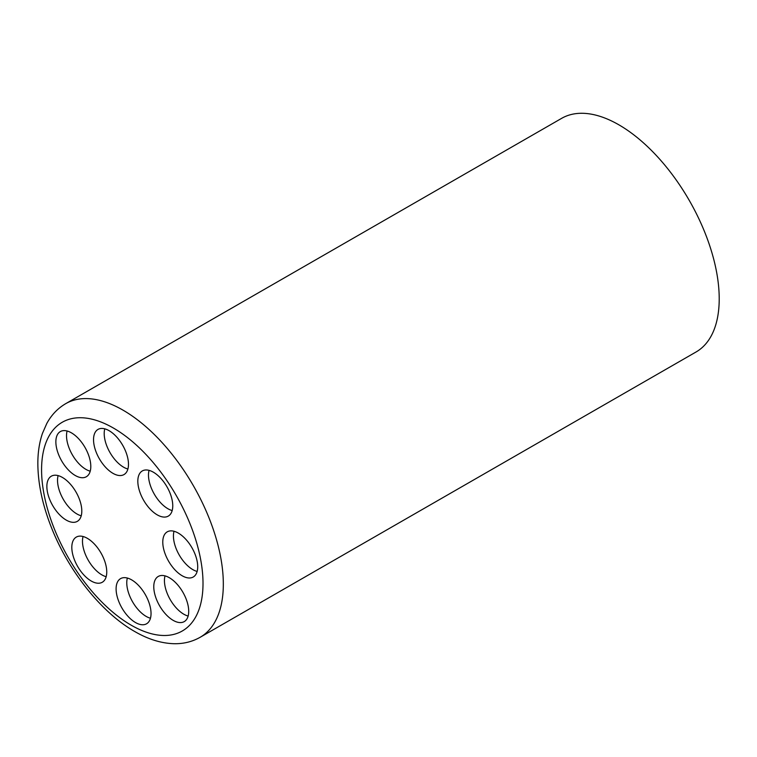 <?xml version="1.0" encoding="UTF-8"?>
<svg xmlns="http://www.w3.org/2000/svg" width="757" height="757" viewBox="0 0 757 757"><rect width="100%" height="100%" fill="white"/><g stroke="black" fill="none" stroke-linecap="round" stroke-linejoin="round"><path stroke-width="1.14" d="M197.132 571.45A26.06 13.475 60.1 0 1 179.229 555.013A26.06 13.475 60.1 0 1 174.015 531.263M188.143 616.056A26.06 13.475 60.1 0 1 170.23 599.62A26.06 13.475 60.1 0 1 165.017 575.869M150.463 618.232A26.06 13.475 60.1 0 1 132.551 601.787A26.06 13.475 60.1 0 1 127.346 578.045M106.179 576.702A26.06 13.475 60.1 0 1 88.266 560.256A26.06 13.475 60.1 0 1 83.062 536.514M81.226 515.791A26.06 13.475 60.1 0 1 63.314 499.355A26.06 13.475 60.1 0 1 58.109 475.604M90.225 471.195A26.06 13.475 60.1 0 1 72.312 454.749A26.06 13.475 60.1 0 1 67.099 431.007M127.895 469.018A26.06 13.475 60.1 0 1 109.992 452.572A26.06 13.475 60.1 0 1 104.778 428.831M172.18 510.549A26.06 13.475 60.1 0 1 154.277 494.103A26.06 13.475 60.1 0 1 149.063 470.362M65.745 403.642L561.637 118.347A134.765 69.701 60.1 0 1 652.95 151.958A134.765 69.701 60.1 0 1 717.551 277.762A134.765 69.701 60.1 0 1 696.052 351.986L200.16 637.28A134.765 69.701 -119.9 0 0 221.659 563.057A134.765 69.701 -119.9 0 0 115.679 406.272A134.765 69.701 -119.9 0 0 65.745 403.642C57.75 408.335 51.438 414.931 46.811 423.447L42.477 433.316C39.459 442.154 37.916 451.91 37.85 462.584C37.812 482.852 42.307 504.427 51.334 527.298C68.546 571.232 101.703 613.019 135.266 631.821C148.334 639.324 161.184 643.28 173.826 643.705C183.402 643.933 192.174 641.785 200.16 637.28M176.901 532.351A26.06 13.475 60.1 0 1 195.448 555.231A26.06 13.475 60.1 0 1 193.234 577.014A26.06 13.475 60.1 0 1 168.565 561.145A26.06 13.475 60.1 0 1 167.25 531.84A26.06 13.475 60.1 0 1 176.901 532.351M167.903 576.957A26.06 13.475 60.1 0 1 186.449 599.828A26.06 13.475 60.1 0 1 184.235 621.611A26.06 13.475 60.1 0 1 159.566 605.751A26.06 13.475 60.1 0 1 158.251 576.446A26.06 13.475 60.1 0 1 167.903 576.957M130.232 579.124A26.06 13.475 60.1 0 1 148.769 602.004A26.06 13.475 60.1 0 1 146.565 623.787A26.06 13.475 60.1 0 1 121.886 607.918A26.06 13.475 60.1 0 1 120.581 578.622A26.06 13.475 60.1 0 1 130.232 579.124M85.948 537.593A26.06 13.475 60.1 0 1 104.485 560.473A26.06 13.475 60.1 0 1 102.28 582.256A26.06 13.475 60.1 0 1 77.602 566.397A26.06 13.475 60.1 0 1 76.296 537.091A26.06 13.475 60.1 0 1 85.948 537.593M60.995 476.692A26.06 13.475 60.1 0 1 79.532 499.563A26.06 13.475 60.1 0 1 77.328 521.355A26.06 13.475 60.1 0 1 52.649 505.487A26.06 13.475 60.1 0 1 51.344 476.181A26.06 13.475 60.1 0 1 60.995 476.692M69.994 432.086A26.06 13.475 60.1 0 1 88.531 454.966A26.06 13.475 60.1 0 1 86.326 476.749A26.06 13.475 60.1 0 1 61.648 460.881A26.06 13.475 60.1 0 1 60.333 431.585A26.06 13.475 60.1 0 1 69.994 432.086M107.664 429.919A26.06 13.475 60.1 0 1 126.211 452.79A26.06 13.475 60.1 0 1 123.997 474.573A26.06 13.475 60.1 0 1 99.328 458.714A26.06 13.475 60.1 0 1 98.013 429.408A26.06 13.475 60.1 0 1 107.664 429.919M151.949 471.45A26.06 13.475 60.1 0 1 170.495 494.321A26.06 13.475 60.1 0 1 168.281 516.104A26.06 13.475 60.1 0 1 143.612 500.245A26.06 13.475 60.1 0 1 142.297 470.939A26.06 13.475 60.1 0 1 151.949 471.45M106.86 424.582A120.391 62.273 60.1 0 1 198.627 610.558A120.391 62.273 60.1 0 1 61.374 544.652A120.391 62.273 60.1 0 1 106.86 424.582"/></g></svg>
